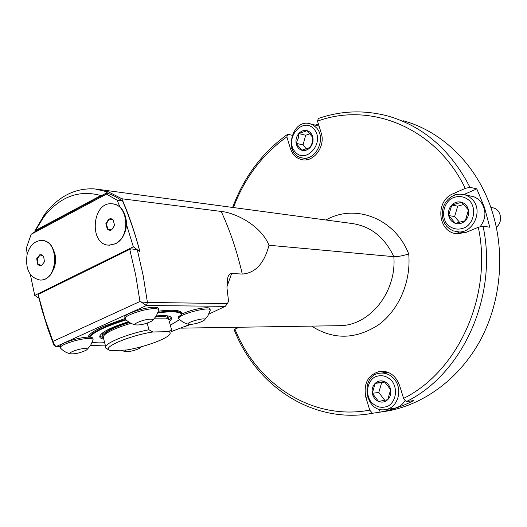 <?xml version="1.0" encoding="UTF-8"?>
<svg xmlns="http://www.w3.org/2000/svg" width="527" height="527" viewBox="0 0 527 527"><rect width="100%" height="100%" fill="white"/><g stroke="black" fill="none" stroke-linecap="round" stroke-linejoin="round"><path stroke-width="0.79" d="M169.351 321.608L171.473 319.026C172.177 316.016 167.118 314.994 156.295 315.969M128.43 321.793C111.915 326.938 102.403 331.608 99.906 335.798C99.293 337.464 100.565 338.558 103.72 339.078M209.937 309.678L209.812 309.211C211.696 305.588 190.8 309.257 181.868 314.178L178.297 317.01L178.528 317.86M92.838 339.151L92.745 338.789C93.095 337.814 92.014 337.267 89.498 337.155L88.213 337.148C79.346 337.161 60.737 343.044 59.999 346.048L60.243 347.043M30.335 274.462L34.729 295.416L133.338 246.801L139.866 251.616C135.169 233.771 129.385 216.86 122.521 200.879L113.496 195.563L107.594 193.244L105.881 193.152M269.001 245.266C260.76 225.049 234.851 212.664 221.208 211.446L121.862 198.758C129.049 215.391 135.064 233.033 139.899 251.682L137.31 249.758L143.199 275.7L147.422 302.445L141.045 301.971L146.466 305.508L225.253 306.345L227.48 303.572L228.553 301.194L226.959 287.9L227.552 278.902C228.099 275.628 229.462 273.829 231.643 273.513L242.262 274.06C255.272 273.151 264.185 263.553 269.001 245.266L393.834 256.669C384.532 237.058 370.395 225.978 351.423 223.422L98.391 189.391M121.862 198.758L107.64 191.453L107.673 191.947L103.457 194.779L100.888 195.53C78.833 189.503 59.709 196.762 43.53 217.308L35.533 230.437L100.888 195.53M87.963 337.155L88.081 336.812C89.34 333.986 94.274 330.594 102.877 326.635L125.004 318.539M158.41 311.174C173.857 309.336 181.855 310.251 182.408 313.901C180.339 311.035 172.224 310.489 158.054 312.28M171.407 331.555L189.839 324.5M208.751 314.171L225.253 306.345M227.48 303.572L147.422 302.445L146.466 305.508L55.822 346.7L53.859 345.106L47.786 328.578L41.521 308.321L38.161 294.468L44.795 318.236L52.937 341.404L139.965 301.497L135.683 275.015L129.754 249.35L131.697 248.909L137.31 249.758M105.262 345.086L90.486 345.567M60.124 346.562L55.822 346.7L53.181 342.214L53.859 345.106M38.161 294.468L129.754 249.35M190.043 324.5L184.707 326.72M35.533 230.437L34.98 231.327L34.927 230.8L44.617 214.305C58.576 196.182 75.387 187.731 95.051 188.943L107.673 191.947M311.582 326.114C333.255 339.902 355.455 339.553 378.175 325.073C398.722 310.377 411.205 281.787 408.728 253.994C402.542 255.865 397.575 256.754 393.834 256.669C396.745 291.846 370.079 325.199 340.402 325.666L180.978 328.15M139.965 301.497L141.045 301.971M53.181 342.214L52.937 341.404M34.98 231.327L103.457 194.779M316.694 128.061C326.608 138.785 315.581 161.295 302.234 157.909C283.256 155.142 291.227 118.529 309.764 123.674L313.525 125.268L316.694 128.061M314.224 129.326C303.17 115.96 283.869 138.344 294.817 151.493C305.561 165.109 325.462 142.698 314.224 129.326M307.155 130.663C304.046 129.919 301.253 130.88 298.789 133.548C296.47 136.388 295.581 139.642 296.128 143.304C296.885 146.895 298.776 149.207 301.793 150.241C304.896 151.025 307.696 150.09 310.192 147.428C312.551 144.582 313.446 141.302 312.893 137.6C312.116 133.977 310.199 131.664 307.155 130.663L298.789 133.548L298.177 138.581L296.128 143.304L301.793 150.241L310.192 147.428L312.248 142.705L312.893 137.6L307.155 130.663M310.205 133.7L305.673 135.255L303.025 144.912L306.444 149.088M305.673 135.255L298.789 133.548M303.025 144.912L296.128 143.304M393.61 408.353L394.598 408.208C399.15 407.279 402.674 404.644 405.171 400.296M394.618 379.578C403.115 389.716 397.72 407.898 385.817 409.492C364.961 414.057 359.058 374.954 380.231 373.136C385.856 372.615 390.652 374.763 394.618 379.578M392.088 381.126C386.811 375.639 380.962 374.308 374.545 377.141C367.055 382.009 365.31 393.821 370.889 401.732C376.054 407.266 381.884 408.669 388.379 405.948C396.021 401.152 397.832 389.084 392.088 381.126M384.348 381.508C380.942 380.27 377.885 380.876 375.191 383.333C372.661 386.001 371.7 389.308 372.299 393.261C373.142 397.174 375.217 399.894 378.524 401.436C381.923 402.72 384.987 402.141 387.72 399.697C390.29 397.029 391.271 393.695 390.652 389.69C389.789 385.744 387.688 383.017 384.348 381.508L375.191 383.333L372.299 393.261L378.524 401.436L387.72 399.697L390.652 389.69L384.348 381.508M384.901 382.016L381.66 382.661L378.794 392.49L384.756 400.296M381.66 382.661L375.191 383.333M378.794 392.49L372.299 393.261M496.342 227.144C503.634 221.86 500.92 208.679 492.37 207.724L490.835 207.421M480.084 226.841C486.395 218.138 486.513 209.621 480.433 201.281L477.515 198.666L474.109 196.841L464.221 194.549M464.116 232.822L453.299 230.892L449.768 229.041L446.758 226.346L444.419 222.967L442.871 219.074L442.199 214.864L442.423 210.563L443.543 206.386L445.493 202.546L448.187 199.246L451.474 196.657L455.196 194.918L459.162 194.12L464.669 194.667L468.931 196.564L472.535 199.654C483.746 211.208 472.548 234.363 457.172 231.814M469.992 201.097C464.287 195.958 457.976 195.161 451.066 198.712C443.003 204.469 441.145 216.808 447.179 224.416C452.759 229.607 459.043 230.483 466.046 227.045C474.274 221.353 476.204 208.732 469.992 201.097M461.645 202.249C457.963 201.307 454.676 202.23 451.771 205.029C449.05 208.027 448.022 211.531 448.681 215.543C449.59 219.495 451.837 222.098 455.407 223.362C459.07 224.35 462.377 223.455 465.321 220.668C468.088 217.664 469.135 214.127 468.463 210.069C467.521 206.083 465.249 203.475 461.645 202.249L451.771 205.029L448.681 215.543L455.407 223.362L465.321 220.668L468.463 210.069L461.645 202.249M463.912 204.41L457.693 206.156L454.623 216.557L459.702 222.44M457.693 206.156L451.771 205.029M454.623 216.557L448.681 215.543M305.317 158.574L306.813 159.721M292.083 135.287L287.716 134.227L286.853 136.836L290.377 148.456C292.452 154.661 296.319 158.41 301.997 159.688C313.848 162.54 325.811 146.065 321.18 132.916L317.524 121.138L318.315 118.529C341.101 110.584 364.394 109.774 388.175 116.105C423.458 126.375 450.723 150.109 469.959 187.309L476.81 188.87L463.977 194.489M318.361 123.825L315.363 125.156M379.236 409.156L380.145 412.121L372.444 413.273C313.486 424.531 256.425 386.541 234.311 330.106L234.956 329.092L239.383 327.241M385.369 371.502L382.674 372.918M380.145 412.121L380.198 412.114C391.686 409.986 402.859 406.146 413.708 400.592L406.277 401.62L403.59 398.399L399.538 385.342C395.784 375.553 389.308 370.856 380.112 371.258C368.05 374.638 363.294 383.307 365.837 397.266L369.743 410.131L372.444 413.273M457.258 231.827L460.769 233.757M469.959 187.309L465.249 188.389L453.121 193.732C434.696 200.813 437.766 232.684 457.061 233.757L465.993 232.414L478.299 227.269L483.022 226.142L489.774 227.229L484.458 207.473L476.81 188.87M286.853 136.836C262.4 154.411 244.594 177.981 233.448 207.559M234.956 329.092C256.708 384.111 312.333 421.001 369.743 410.131M403.59 398.399C458.128 371.495 492.916 295.291 478.299 227.269M465.249 188.389C436.244 127.672 370.56 101.553 317.524 121.138M287.716 134.227C262.36 152.375 244.001 176.782 232.624 207.447M380.198 412.114L387.984 410.948C425.184 404.038 460.631 377.543 481.158 338.696C501.52 299.784 505.4 250.477 491.316 208.817C476.434 164.378 441.942 131.276 403.293 120.782M406.277 401.62C462.403 374.335 498.305 295.943 483.022 226.142M169.121 320.067L171.163 317.313M99.781 336.193L102.963 337.583M84.821 348.492C79.017 348.571 67.311 352.866 70.335 353.788C74.953 354.164 80.242 352.978 86.204 350.224C87.963 349.045 87.502 348.466 84.821 348.492M93.075 340.099C93.463 338.96 91.955 338.42 88.549 338.472C79.682 338.499 61.066 344.381 60.328 347.372L60.987 348.597M150.722 319.151C144.859 319.026 132.013 323.927 135.597 324.902C140.34 325.264 145.709 324.013 151.704 321.141C153.561 319.876 153.238 319.217 150.722 319.151M158.772 310.456C159.121 309.309 157.777 308.717 154.74 308.664C145.933 308.361 125.755 314.902 125.083 318.255L125.815 319.599M158.495 309.428L158.41 309.099C158.759 307.952 157.415 307.353 154.371 307.294C145.564 306.977 125.393 313.519 124.721 316.892L125.004 317.972M126.118 350.014L125.09 351.614L126.842 351.772C131.882 351.259 136.282 350.014 140.063 348.031L140.821 346.878M108.898 350L105.69 347.998L105.65 346.614C106.928 342.201 129.583 333.321 148.95 329.777L152.883 331.977C132.158 335.027 104.972 345.929 108.536 349.599L110.209 350.626L126.552 349.994C142.843 347.392 164.141 340.001 168.936 335.212C170.629 333.598 170.603 332.418 168.864 331.667L171.453 329.401L171.736 330.936M152.883 331.977L168.864 331.667M147.185 323.123L148.95 329.777M130.992 323.315C117.943 327.175 109.142 330.996 104.596 334.77L103.101 336.667L103.595 338.597M169.174 320.93L171.453 329.401M104.135 335.212L105.677 333.024C109.781 329.579 117.712 326.068 129.477 322.478M168.805 319.573L166.38 318.117L154.74 318.163M168.871 319.645C169.483 316.977 165.122 316.009 155.794 316.747M129.062 322.221C113.727 326.99 104.893 331.325 102.574 335.218L102.976 337.089M166.684 315.752L168.535 318.044M102.475 335.515L102.198 333.762L102.969 332.583M120.057 207.23L117.146 200.207L106.467 194.134L31.159 234.284L26.416 247.934L27.18 254.198M53.55 269.752C55.849 264.007 56.172 258.158 54.512 252.196M133.338 246.801L126.493 224.548M117.146 200.207L122.521 200.879M38.814 298.084L34.729 295.416M106.395 192.875L106.467 194.134M31.159 234.284L37.41 230.029M40.065 280.061L40.671 280.074C44.242 280.015 47.437 278.381 50.249 275.18C56.863 265.483 57.219 255.661 51.317 245.727C48.774 242.46 45.744 240.707 42.239 240.47M44.452 261.814L43.629 256.353L39.762 254.785L36.725 258.658L37.542 264.099L41.396 265.687L44.452 261.814L43.629 256.353L41.864 254.844L39.762 254.785L36.725 258.658L37.542 264.099L39.294 265.615L41.396 265.687L44.452 261.814M41.541 265.555L38.076 264.126L37.259 258.691L36.725 258.658M37.259 258.691L40.204 254.93M38.076 264.126L37.542 264.099M27.055 254.706C25.21 269.363 29.598 277.815 40.204 280.061C58.365 281.102 59.834 240.088 41.64 240.424C34.532 240.786 29.67 245.542 27.055 254.706M108.786 219.034L105.868 223.626L107.297 229.054L111.652 229.917L114.583 225.325L113.147 219.871L108.786 219.034L105.868 223.626L107.297 229.054L108.714 230.068L110.347 230.312L111.652 229.917L114.583 225.325L113.147 219.871L111.078 218.679L108.786 219.034M111.691 229.871L107.297 229.054M107.818 229.1L106.388 223.672L105.868 223.626M106.388 223.672L109.28 219.127M115.294 243.77C130.94 237.078 128.259 204.054 112.132 203.83C91.797 201.255 88.635 245.259 109.148 245.154L115.294 243.77M108.924 245.141L115.749 243.803L121.579 238.85C127.35 230.088 128.008 221.011 123.549 211.617C120.835 207.032 117.244 204.456 112.791 203.909M189.97 324.5C195.069 324.059 199.674 322.741 203.791 320.541C210.569 315.838 184.068 322.438 188.541 324.349L189.97 324.5M210.161 310.489C212.559 305.581 179.47 313.749 178.646 318.295L179.252 319.369M181.868 314.178C179.397 311.582 171.38 311.161 157.823 312.9M126.144 319.922C106.283 326.061 94.063 331.806 89.498 337.155M92.251 342.142C95.097 342.866 99.228 343.051 104.649 342.695M170.326 325.225L179.516 319.632M187.335 325.679L190.557 324.48M226.926 286.754L231.643 273.513M325.923 219.996C355.014 203.264 394.901 218.244 408.728 253.994M221.208 211.446C230.174 230.918 237.19 251.787 242.262 274.06M292.103 148.845L290.377 148.456M367.431 397.068L365.837 397.266M456.738 194.489L453.121 193.732M125.584 319.487C105.156 325.851 92.857 331.733 88.694 337.142M43.53 217.308L44.617 214.305M302.234 157.909L308.644 159.286M310.363 123.832L319.079 126.144M385.817 409.492L394.598 408.208M381.219 373.05L388.287 372.418M381.205 371.166L380.112 371.258M171.084 317.603L171.473 319.026M88.081 336.812L88.167 337.148M179.549 319.658L170.333 325.245M92.225 342.201C95.13 342.899 99.274 343.07 104.649 342.715M60.236 347.787C62.963 350.857 66.33 352.859 70.335 353.788M87.146 349.441L90.598 345.389L92.792 340.561M59.999 346.048L60.328 347.372M125.004 318.743C127.883 321.931 131.414 323.98 135.597 324.902M152.771 320.232L156.269 316.016L158.462 310.989M124.721 316.892L125.083 318.255M140.808 347.392L141.539 346.687M121.032 350.211L125.09 351.614M108.536 349.599L105.69 347.998M105.65 346.614L103.101 336.667M105.677 333.024L104.596 334.77M102.198 333.762L102.574 335.218M40.671 280.074L40.204 280.061M109.596 245.187L109.148 245.154M204.621 319.823L207.908 315.759L209.93 310.93M178.6 318.69L183.126 322.32L188.547 324.349M178.297 317.01L178.646 318.295"/></g></svg>
